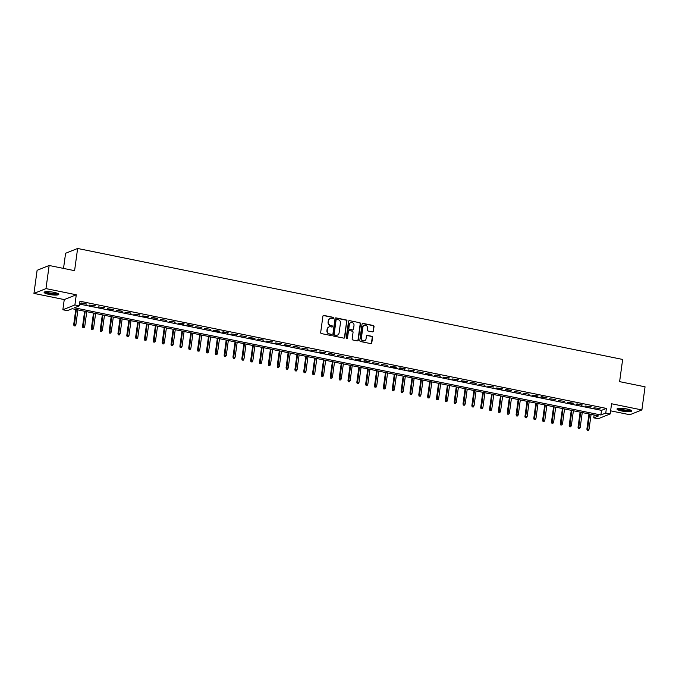 <?xml version="1.0" encoding="UTF-8"?>
<svg xmlns="http://www.w3.org/2000/svg" width="679" height="679" viewBox="0 0 679 679"><rect width="100%" height="100%" fill="white"/><g stroke="black" fill="none" stroke-linecap="round" stroke-linejoin="round"><path stroke-width="1.02" d="M333.652 318.069A0.654 0.611 68.2 0 0 333.134 317.305L323.908 315.429A0.934 0.866 68.2 0 0 322.915 316.159L320.675 332.498A0.934 0.866 68.2 0 0 321.422 333.584L330.648 335.46A0.654 0.611 68.2 0 0 331.344 334.951A0.654 0.611 68.2 0 0 330.826 334.187L329.629 333.949A2.988 2.775 68.2 0 1 327.244 330.478L327.431 329.111A2.988 2.775 68.2 0 1 330.614 326.777L331.802 327.023A0.654 0.611 68.2 0 0 332.498 326.506A0.654 0.611 68.2 0 0 331.98 325.75L330.783 325.504A2.988 2.775 68.2 0 1 328.407 322.033L328.594 320.675A2.988 2.775 68.2 0 1 331.768 318.332L332.965 318.578A0.654 0.611 68.2 0 0 333.652 318.069M333.117 318.587A0.654 0.611 68.2 0 0 332.812 317.433L323.586 315.557A0.934 0.866 68.2 0 0 323.28 315.548M330.8 335.468A0.654 0.611 68.2 0 0 330.495 334.323L329.629 333.949M331.963 327.032A0.654 0.611 68.2 0 0 331.649 325.878L330.783 325.504M626.904 408.987A7.418 1.426 -172.2 0 0 617.016 408.996A7.418 1.426 -172.2 0 0 621.828 411.016A7.418 1.426 -172.2 0 0 631.716 411.007A7.418 1.426 -172.2 0 0 626.904 408.987M54.006 292.343A7.418 1.426 -172.2 0 0 44.118 292.343A7.418 1.426 -172.2 0 0 48.93 294.363A7.418 1.426 -172.2 0 0 58.818 294.363A7.418 1.426 -172.2 0 0 54.006 292.343M372.406 331.878A0.934 0.866 68.2 0 0 373.399 331.148L374.027 326.565A0.934 0.866 68.2 0 0 373.28 325.479L363.036 323.391A0.934 0.866 68.2 0 0 362.043 324.121L359.802 340.468A0.934 0.866 68.2 0 0 360.549 341.545L370.793 343.633A0.934 0.866 68.2 0 0 371.786 342.903L372.542 337.37A0.934 0.866 68.2 0 0 371.803 336.283L367.415 335.392A0.934 0.866 68.2 0 0 366.422 336.122L366.049 338.863A2.495 2.326 68.2 0 1 362.297 340.281A2.495 2.326 68.2 0 1 361.398 337.921L362.875 327.159A2.495 2.326 68.2 0 1 366.626 325.75A2.495 2.326 68.2 0 1 367.517 328.11L367.271 329.901A0.934 0.866 68.2 0 0 368.018 330.987L372.406 331.878M605.761 413.044L610.183 413.944L598.157 418.748L593.735 417.848L598.606 415.896L72.161 308.707L67.28 310.659L62.858 309.76L74.894 304.947L79.316 305.856L74.435 307.799L600.881 414.988L605.761 413.044L606.398 408.418L79.944 301.23L79.316 305.856M49.151 265.489L45.977 288.609L33.95 293.413L37.116 270.293L49.151 265.489L74.588 270.666L77.627 248.472L622.651 359.446L619.613 381.64L645.05 386.818L641.884 409.938L611.575 403.767L610.183 413.944M33.95 293.413L64.25 299.583L76.286 294.779L45.977 288.609M76.286 294.779L74.894 304.947M347.011 321.065A0.934 0.866 68.2 0 0 346.273 319.979L336.02 317.891A0.934 0.866 68.2 0 0 335.027 318.621L332.795 334.968A0.934 0.866 68.2 0 0 333.533 336.046L343.786 338.134A0.934 0.866 68.2 0 0 344.779 337.404L346.689 321.192A0.934 0.866 68.2 0 0 345.942 320.115L335.698 318.027A0.934 0.866 68.2 0 0 335.392 318.018M349.524 320.641L359.777 322.729A0.934 0.866 68.2 0 1 360.515 323.815L358.283 340.154A0.934 0.866 68.2 0 1 357.29 340.883L352.902 339.992A0.934 0.866 68.2 0 1 352.155 338.906L353.063 332.277A0.934 0.866 68.2 0 0 352.325 331.199L349.413 330.605A0.934 0.866 68.2 0 0 348.42 331.335L347.478 338.235A0.654 0.611 68.2 0 1 346.494 338.6A0.654 0.611 68.2 0 1 346.256 337.989L348.531 321.371A0.934 0.866 68.2 0 1 349.524 320.641L359.777 322.729M610.616 410.829L629.849 414.742L641.884 409.938M86.878 304.065L81.573 302.978L80.759 303.309L86.878 304.065M95.731 305.864L89.611 305.109L95.731 305.864M104.574 307.663L98.455 306.908L104.574 307.663M113.427 309.463L107.299 308.707L112.612 309.794L113.427 309.463M122.271 311.271L116.966 310.184L116.151 310.515L122.271 311.271M131.123 313.07L124.995 312.315L131.123 313.07M139.967 314.869L133.848 314.114L139.967 314.869M148.82 316.669L142.692 315.913L148.005 317L148.82 316.669M157.664 318.476L152.359 317.39L151.544 317.721L157.664 318.476M166.508 320.276L160.388 319.52L166.508 320.276M175.36 322.075L169.241 321.32L175.36 322.075M184.204 323.875L178.085 323.119L183.398 324.206L184.204 323.875M193.057 325.682L187.743 324.596L186.937 324.927L193.057 325.682M201.901 327.482L195.781 326.726L201.901 327.482M210.753 329.281L204.625 328.526L210.753 329.281M219.597 331.08L213.478 330.325L218.782 331.411L219.597 331.08M228.45 332.888L223.136 331.802L222.322 332.133L228.45 332.888M237.294 334.688L231.174 333.932L237.294 334.688M246.146 336.487L240.018 335.732L246.146 336.487M254.99 338.286L248.87 337.531L254.175 338.617L254.99 338.286M263.834 340.094L258.529 339.008L257.714 339.339L263.834 340.094M272.686 341.893L266.567 341.138L272.686 341.893M281.53 343.693L275.411 342.937L281.53 343.693M290.383 345.492L284.263 344.737L289.568 345.823L290.383 345.492M299.227 347.3L293.922 346.214L293.107 346.545L299.227 347.3M308.079 349.099L301.96 348.344L308.079 349.099M316.923 350.899L310.804 350.143L316.923 350.899M325.776 352.698L319.648 351.943L324.961 353.029L325.776 352.698M334.62 354.506L329.315 353.419L328.5 353.751L334.62 354.506M343.472 356.305L337.344 355.55L343.472 356.305M352.316 358.105L346.197 357.349L352.316 358.105M361.16 359.904L355.041 359.149L360.354 360.235L361.16 359.904M370.013 361.712L364.699 360.625L363.893 360.956L370.013 361.712M378.857 363.511L372.737 362.756L378.857 363.511M387.709 365.31L381.59 364.555L387.709 365.31M396.553 367.11L390.433 366.354L395.747 367.441L396.553 367.11M405.405 368.918L400.092 367.831L399.286 368.162L405.405 368.918M414.249 370.717L408.13 369.962L414.249 370.717M423.102 372.516L416.974 371.761L423.102 372.516M431.946 374.316L425.826 373.56L431.131 374.647L431.946 374.316M440.798 376.124L435.485 375.037L434.67 375.368L440.798 376.124M449.642 377.923L443.523 377.168L449.642 377.923M458.495 379.722L452.367 378.967L458.495 379.722M467.339 381.522L461.219 380.766L466.524 381.853L467.339 381.522M476.183 383.329L470.878 382.243L470.063 382.574L476.183 383.329M485.035 385.129L478.916 384.373L485.035 385.129M493.879 386.928L487.76 386.173L493.879 386.928M502.732 388.728L496.612 387.972L501.917 389.059L502.732 388.728M511.576 390.535L506.271 389.449L505.456 389.78L511.576 390.535M520.428 392.335L514.3 391.579L520.428 392.335M529.272 394.134L523.153 393.379L529.272 394.134M538.124 395.933L531.996 395.178L537.31 396.264L538.124 395.933M546.968 397.741L541.664 396.655L540.849 396.986L546.968 397.741M555.821 399.541L549.693 398.785L555.821 399.541M564.665 401.34L558.545 400.585L564.665 401.34M573.509 403.139L567.389 402.384L572.703 403.47L573.509 403.139M582.361 404.947L577.048 403.861L576.242 404.192L582.361 404.947M591.205 406.746L585.086 405.991L591.205 406.746M79.553 304.09L601.518 410.362L606.398 408.418M593.938 407.79L600.058 408.546L593.938 407.79M77.627 248.472L65.591 253.275L63.52 268.417M594.125 414.988L593.735 417.848M64.25 299.583L62.858 309.76M601.518 410.362L600.881 414.988M86.072 304.387L86.131 303.912M94.916 306.187L94.984 305.711M103.76 307.986L103.828 307.511M112.612 309.794L112.68 309.31M121.456 311.593L121.524 311.118M130.309 313.392L130.376 312.917M139.153 315.192L139.22 314.716M148.005 317L148.064 316.516M156.849 318.799L156.917 318.324M165.701 320.598L165.761 320.123M174.545 322.398L174.613 321.922M183.398 324.206L183.457 323.722M192.242 326.005L192.31 325.53M201.086 327.804L201.154 327.329M209.938 329.604L210.006 329.128M218.782 331.411L218.85 330.928M227.635 333.211L227.703 332.735M236.479 335.01L236.547 334.535M245.331 336.809L245.391 336.334M254.175 338.617L254.243 338.134M263.028 340.417L263.087 339.941M271.872 342.216L271.94 341.741M280.724 344.015L280.783 343.54M289.568 345.823L289.636 345.339M298.421 347.623L298.48 347.147M307.264 349.422L307.332 348.947M316.108 351.221L316.176 350.746M324.961 353.029L325.029 352.545M333.805 354.828L333.873 354.353M342.657 356.628L342.725 356.152M351.501 358.427L351.569 357.952M360.354 360.235L360.413 359.751M369.198 362.034L369.266 361.559M378.05 363.834L378.11 363.358M386.894 365.633L386.962 365.158M395.747 367.441L395.806 366.957M404.591 369.24L404.659 368.765M413.435 371.04L413.503 370.564M422.287 372.839L422.355 372.364M431.131 374.647L431.199 374.163M439.984 376.446L440.051 375.971M448.827 378.245L448.895 377.77M457.68 380.045L457.739 379.569M466.524 381.853L466.592 381.369M475.376 383.652L475.436 383.177M484.22 385.451L484.288 384.976M493.073 387.251L493.132 386.775M501.917 389.059L501.985 388.583M510.761 390.858L510.829 390.383M519.613 392.657L519.681 392.182M528.457 394.457L528.525 393.981M537.31 396.264L537.378 395.789M546.154 398.064L546.222 397.588M555.006 399.863L555.066 399.388M563.85 401.662L563.918 401.187M572.703 403.47L572.762 402.995M581.547 405.27L581.614 404.794M590.399 407.069L590.458 406.594M599.243 408.868L599.311 408.393M330.096 318.536A2.988 2.775 68.2 0 0 328.263 320.802L328.594 320.675M330.461 325.631A2.988 2.775 68.2 0 1 328.076 322.169L328.263 320.802M328.942 326.981A2.988 2.775 68.2 0 0 327.108 329.247L327.431 329.111M329.307 334.076A2.988 2.775 68.2 0 1 326.922 330.605L327.108 329.247M344.083 338.142A0.934 0.866 68.2 0 0 344.448 337.531L346.689 321.192M336.801 319.359A0.654 0.611 68.2 0 0 336.105 319.868L334.144 334.212A0.654 0.611 68.2 0 0 334.662 334.976L335.927 335.231A2.988 2.775 68.2 0 0 339.101 332.888L340.442 323.085A2.988 2.775 68.2 0 0 338.066 319.614L336.801 319.359M336.326 319.478A0.654 0.611 68.2 0 0 335.782 320.004L336.105 319.868M337.268 335.154A2.988 2.775 68.2 0 1 335.596 335.358L334.34 335.103A0.654 0.611 68.2 0 1 333.822 334.34L335.782 320.004M357.587 340.892A0.934 0.866 68.2 0 0 357.952 340.281L360.193 323.942A0.934 0.866 68.2 0 0 359.454 322.856M348.785 330.724A0.934 0.866 68.2 0 0 348.098 331.462L347.478 338.235M354.005 325.402A2.495 2.326 68.2 0 0 350.754 322.61A2.495 2.326 68.2 0 0 349.362 324.46L348.845 328.246A0.934 0.866 68.2 0 0 349.583 329.332L352.494 329.926A0.934 0.866 68.2 0 0 353.487 329.196L354.005 325.402M350.602 322.686A2.495 2.326 68.2 0 0 349.04 324.587L349.362 324.46M352.8 329.935A0.934 0.866 68.2 0 1 352.172 330.053L349.261 329.459A0.934 0.866 68.2 0 1 348.514 328.381L349.04 324.587M364.105 325.385A2.495 2.326 68.2 0 0 362.544 327.295L362.875 327.159M364.487 340.773A2.495 2.326 68.2 0 1 361.075 338.049L362.544 327.295M371.09 343.642A0.934 0.866 68.2 0 0 371.464 343.031L372.219 337.497A0.934 0.866 68.2 0 0 371.472 336.411L367.093 335.519A0.934 0.866 68.2 0 0 366.787 335.511M372.703 331.887A0.934 0.866 68.2 0 0 373.068 331.276L373.696 326.692A0.934 0.866 68.2 0 0 372.958 325.606L362.705 323.527A0.934 0.866 68.2 0 0 362.408 323.518M74.028 325.861L75.233 325.912L74.028 325.861L73.705 324.638L75.887 324.732L77.915 309.879M74.35 325.733L76.328 309.556M73.705 324.638L75.785 309.446M75.887 324.732L75.233 325.912M57.919 293.515A6.417 1.231 7.8 0 1 49.372 293.489A6.417 1.231 7.8 0 1 45.204 291.775M45.917 291.681A5.941 1.137 -172.2 0 0 49.601 292.963A5.941 1.137 -172.2 0 0 57.257 293.235M44.449 291.995A7.367 1.417 -172.2 0 0 49.049 293.617A7.367 1.417 -172.2 0 0 58.589 293.931M630.825 410.167A6.417 1.231 7.8 0 1 624.841 410.549A6.417 1.231 7.8 0 1 618.196 408.648A6.417 1.231 7.8 0 1 618.102 408.418M617.355 408.648A7.367 1.417 -172.2 0 0 624.273 410.659A7.367 1.417 -172.2 0 0 631.487 410.583M618.815 408.325A5.941 1.137 -172.2 0 0 624.374 409.929A5.941 1.137 -172.2 0 0 630.163 409.878M82.872 327.66L84.086 327.711L82.872 327.66L82.558 326.438L84.731 326.531L86.768 311.686M83.203 327.533L85.172 311.355M82.558 326.438L84.637 311.254M84.731 326.531L84.086 327.711M91.724 329.468L92.93 329.519L91.724 329.468L91.402 328.246L93.583 328.33L95.612 313.486M92.047 329.332L94.025 313.163M91.402 328.246L93.481 313.053M93.583 328.33L92.93 329.519M100.568 331.267L101.782 331.318L100.568 331.267L100.254 330.045L102.427 330.138L104.464 315.285M100.899 331.14L102.868 314.963M100.254 330.045L102.334 314.852M102.427 330.138L101.782 331.318M109.421 333.066L110.626 333.117L109.421 333.066L109.098 331.844L111.28 331.938L113.308 317.085M109.743 332.939L111.721 316.762M109.098 331.844L111.178 316.652M111.28 331.938L110.626 333.117M118.265 334.866L119.479 334.917L118.265 334.866L117.951 333.644L120.124 333.737L122.161 318.892M118.587 334.739L120.565 318.561M117.951 333.644L120.03 318.459M120.124 333.737L119.479 334.917M127.117 336.674L128.323 336.725L127.117 336.674L126.795 335.451L128.976 335.536L131.005 320.692M127.44 336.538L129.417 320.369M126.795 335.451L128.874 320.259M128.976 335.536L128.323 336.725M135.961 338.473L137.175 338.524L135.961 338.473L135.639 337.251L137.82 337.344L139.857 322.491M136.284 338.346L138.261 322.169M135.639 337.251L137.727 322.058M137.82 337.344L137.175 338.524M144.805 340.272L146.019 340.323L144.805 340.272L144.491 339.05L146.664 339.144L148.701 324.29M145.136 340.145L147.105 323.968M144.491 339.05L146.571 323.858M146.664 339.144L146.019 340.323M153.658 342.072L154.871 342.123L153.658 342.072L153.335 340.85L155.516 340.943L157.553 326.098M153.98 341.944L155.958 325.767M153.335 340.85L155.423 325.665M155.516 340.943L154.871 342.123M162.502 343.88L163.715 343.93L162.502 343.88L162.188 342.657L164.36 342.742L166.397 327.898M162.833 343.744L164.802 327.575M162.188 342.657L164.267 327.465M164.36 342.742L163.715 343.93M171.354 345.679L172.559 345.73L171.354 345.679L171.032 344.457L173.213 344.55L175.241 329.697M171.677 345.552L173.654 329.374M171.032 344.457L173.111 329.264M173.213 344.55L172.559 345.73M180.198 347.478L181.412 347.529L180.198 347.478L179.884 346.256L182.057 346.349L184.094 331.496M180.529 347.351L182.498 331.174M179.884 346.256L181.964 331.063M182.057 346.349L181.412 347.529M189.051 349.278L190.256 349.329L189.051 349.278L188.728 348.055L190.909 348.149L192.938 333.304M189.373 349.15L191.351 332.973M188.728 348.055L190.807 332.871M190.909 348.149L190.256 349.329M197.895 351.085L199.108 351.136L197.895 351.085L197.581 349.863L199.753 349.948L201.79 335.103M198.226 350.95L200.195 334.781M197.581 349.863L199.66 334.671M199.753 349.948L199.108 351.136M206.747 352.885L207.952 352.936L206.747 352.885L206.424 351.663L208.606 351.756L210.634 336.903M207.07 352.757L209.047 336.58M206.424 351.663L208.504 336.47M208.606 351.756L207.952 352.936M215.591 354.684L216.805 354.735L215.591 354.684L215.277 353.462L217.45 353.555L219.487 338.702M215.914 354.557L217.891 338.38M215.277 353.462L217.356 338.269M217.45 353.555L216.805 354.735M224.443 356.483L225.649 356.534L224.443 356.483L224.121 355.261L226.302 355.355L228.331 340.51M224.766 356.356L226.744 340.179M224.121 355.261L226.2 340.077M226.302 355.355L225.649 356.534M233.287 358.291L234.501 358.342L233.287 358.291L232.965 357.069L235.146 357.154L237.183 342.309M233.61 358.156L235.588 341.987M232.965 357.069L235.053 341.877M235.146 357.154L234.501 358.342M242.14 360.091L243.345 360.142L242.14 360.091L241.817 358.868L243.99 358.962L246.027 344.109M242.462 359.963L244.432 343.786M241.817 358.868L243.897 343.676M243.99 358.962L243.345 360.142M250.984 361.89L252.198 361.941L250.984 361.89L250.661 360.668L252.843 360.761L254.88 345.908M251.306 361.763L253.284 345.586M250.661 360.668L252.749 345.475M252.843 360.761L252.198 361.941M259.828 363.689L261.042 363.74L259.828 363.689L259.514 362.467L261.687 362.561L263.724 347.716M260.159 363.562L262.128 347.385M259.514 362.467L261.593 347.283M261.687 362.561L261.042 363.74M268.68 365.497L269.886 365.548L268.68 365.497L268.358 364.275L270.539 364.36L272.576 349.515M269.003 365.361L270.98 349.193M268.358 364.275L270.437 349.082M270.539 364.36L269.886 365.548M277.524 367.297L278.738 367.347L277.524 367.297L277.21 366.074L279.383 366.168L281.42 351.315M277.855 367.169L279.824 350.992M277.21 366.074L279.29 350.882M279.383 366.168L278.738 367.347M286.377 369.096L287.582 369.147L286.377 369.096L286.054 367.874L288.236 367.967L290.264 353.114M286.699 368.969L288.677 352.791M286.054 367.874L288.134 352.681M288.236 367.967L287.582 369.147M295.221 370.895L296.434 370.946L295.221 370.895L294.907 369.673L297.079 369.766L299.116 354.922M295.552 370.768L297.521 354.591M294.907 369.673L296.986 354.489M297.079 369.766L296.434 370.946M304.073 372.703L305.278 372.754L304.073 372.703L303.751 371.481L305.932 371.566L307.96 356.721M304.396 372.567L306.373 356.399M303.751 371.481L305.83 356.288M305.932 371.566L305.278 372.754M312.917 374.502L314.131 374.553L312.917 374.502L312.603 373.28L314.776 373.374L316.813 358.52M313.24 374.375L315.217 358.198M312.603 373.28L314.683 358.088M314.776 373.374L314.131 374.553M321.77 376.302L322.975 376.353L321.77 376.302L321.447 375.08L323.628 375.173L325.657 360.32M322.092 376.174L324.07 359.997M321.447 375.08L323.527 359.887M323.628 375.173L322.975 376.353M330.614 378.101L331.827 378.152L330.614 378.101L330.291 376.879L332.472 376.972L334.509 362.128M330.936 377.974L332.914 361.797M330.291 376.879L332.379 361.695M332.472 376.972L331.827 378.152M339.466 379.909L340.671 379.96L339.466 379.909L339.144 378.687L341.325 378.772L343.353 363.927M339.789 379.773L341.766 363.604M339.144 378.687L341.223 363.494M341.325 378.772L340.671 379.96M348.31 381.708L349.524 381.759L348.31 381.708L347.988 380.486L350.169 380.579L352.206 365.726M348.633 381.581L350.61 365.404M347.988 380.486L350.075 365.294M350.169 380.579L349.524 381.759M357.154 383.508L358.368 383.559L357.154 383.508L356.84 382.285L359.013 382.379L361.05 367.526M357.485 383.38L359.454 367.203M356.84 382.285L358.919 367.093M359.013 382.379L358.368 383.559M366.006 385.307L367.212 385.358L366.006 385.307L365.684 384.085L367.865 384.178L369.902 369.334M366.329 385.18L368.307 369.011M365.684 384.085L367.763 368.901M367.865 384.178L367.212 385.358M374.85 387.115L376.064 387.166L374.85 387.115L374.536 385.893L376.709 385.978L378.746 371.133M375.181 386.979L377.151 370.81M374.536 385.893L376.616 370.7M376.709 385.978L376.064 387.166M383.703 388.914L384.908 388.965L383.703 388.914L383.38 387.692L385.562 387.785L387.59 372.932M384.025 388.787L386.003 372.61M383.38 387.692L385.46 372.499M385.562 387.785L384.908 388.965M392.547 390.714L393.761 390.764L392.547 390.714L392.233 389.491L394.406 389.585L396.443 374.732M392.878 390.586L394.847 374.409M392.233 389.491L394.312 374.299M394.406 389.585L393.761 390.764M401.399 392.513L402.605 392.564L401.399 392.513L401.077 391.291L403.258 391.384L405.287 376.539M401.722 392.386L403.699 376.217M401.077 391.291L403.156 376.107M403.258 391.384L402.605 392.564M410.243 394.321L411.457 394.372L410.243 394.321L409.929 393.099L412.102 393.183L414.139 378.339M410.566 394.185L412.543 378.016M409.929 393.099L412.009 377.906M412.102 393.183L411.457 394.372M419.096 396.12L420.301 396.171L419.096 396.12L418.773 394.898L420.955 394.991L422.983 380.138M419.418 395.993L421.396 379.816M418.773 394.898L420.853 379.705M420.955 394.991L420.301 396.171M427.94 397.919L429.153 397.97L427.94 397.919L427.617 396.697L429.799 396.791L431.836 381.938M428.262 397.792L430.24 381.615M427.617 396.697L429.705 381.505M429.799 396.791L429.153 397.97M436.792 399.719L437.997 399.77L436.792 399.719L436.47 398.497L438.651 398.59L440.679 383.745M437.115 399.591L439.092 383.423M436.47 398.497L438.549 383.312M438.651 398.59L437.997 399.77M445.636 401.527L446.85 401.578L445.636 401.527L445.314 400.304L447.495 400.389L449.532 385.545M445.959 401.391L447.936 385.222M445.314 400.304L447.402 385.112M447.495 400.389L446.85 401.578M454.48 403.326L455.694 403.377L454.48 403.326L454.166 402.104L456.339 402.197L458.376 387.344M454.811 403.199L456.78 387.022M454.166 402.104L456.246 386.911M456.339 402.197L455.694 403.377M463.333 405.125L464.538 405.176L463.333 405.125L463.01 403.903L465.191 403.997L467.228 389.143M463.655 404.998L465.633 388.821M463.01 403.903L465.09 388.711M465.191 403.997L464.538 405.176M472.177 406.933L473.39 406.976L472.177 406.933L471.863 405.702L474.035 405.796L476.072 390.951M472.508 406.797L474.477 390.629M471.863 405.702L473.942 390.518M474.035 405.796L473.39 406.976M481.029 408.733L482.234 408.783L481.029 408.733L480.707 407.51L482.888 407.595L484.916 392.751M481.352 408.597L483.329 392.428M480.707 407.51L482.786 392.318M482.888 407.595L482.234 408.783M489.873 410.532L491.087 410.583L489.873 410.532L489.559 409.31L491.732 409.403L493.769 394.55M490.204 410.405L492.173 394.227M489.559 409.31L491.638 394.117M491.732 409.403L491.087 410.583M498.726 412.331L499.931 412.382L498.726 412.331L498.403 411.109L500.584 411.202L502.613 396.349M499.048 412.204L501.026 396.027M498.403 411.109L500.482 395.916M500.584 411.202L499.931 412.382M507.569 414.139L508.783 414.182L507.569 414.139L507.255 412.908L509.428 413.002L511.465 398.157M507.9 414.003L509.87 397.835M507.255 412.908L509.335 397.724M509.428 413.002L508.783 414.182M516.422 415.938L517.627 415.989L516.422 415.938L516.099 414.716L518.281 414.801L520.309 399.956M516.744 415.803L518.722 399.634M516.099 414.716L518.179 399.524M518.281 414.801L517.627 415.989M525.266 417.738L526.48 417.789L525.266 417.738L524.952 416.516L527.125 416.609L529.162 401.756M525.588 417.61L527.566 401.433M524.952 416.516L527.031 401.323M527.125 416.609L526.48 417.789M534.118 419.537L535.324 419.588L534.118 419.537L533.796 418.315L535.977 418.408L538.006 403.555M534.441 419.41L536.418 403.233M533.796 418.315L535.875 403.122M535.977 418.408L535.324 419.588M542.962 421.345L544.176 421.387L542.962 421.345L542.64 420.114L544.821 420.208L546.858 405.363M543.285 421.209L545.262 405.04M542.64 420.114L544.728 404.93M544.821 420.208L544.176 421.387M551.806 423.144L553.02 423.195L551.806 423.144L551.492 421.922L553.665 422.007L555.702 407.162M552.137 423.009L554.106 406.84M551.492 421.922L553.572 406.729M553.665 422.007L553.02 423.195M560.659 424.944L561.873 424.995L560.659 424.944L560.336 423.721L562.518 423.815L564.555 408.962M560.981 424.816L562.959 408.639M560.336 423.721L562.424 408.529M562.518 423.815L561.873 424.995M569.503 426.743L570.716 426.794L569.503 426.743L569.189 425.521L571.362 425.614L573.399 410.77M569.834 426.616L571.803 410.439M569.189 425.521L571.268 410.328M571.362 425.614L570.716 426.794M578.355 428.551L579.56 428.593L578.355 428.551L578.033 427.329L580.214 427.414L582.242 412.569M578.678 428.415L580.655 412.246M578.033 427.329L580.112 412.136M580.214 427.414L579.56 428.593M587.199 430.35L588.413 430.401L587.199 430.35L586.885 429.128L589.058 429.213L591.095 414.368M587.53 430.214L589.499 414.046M586.885 429.128L588.965 413.935M589.058 429.213L588.413 430.401"/></g></svg>

